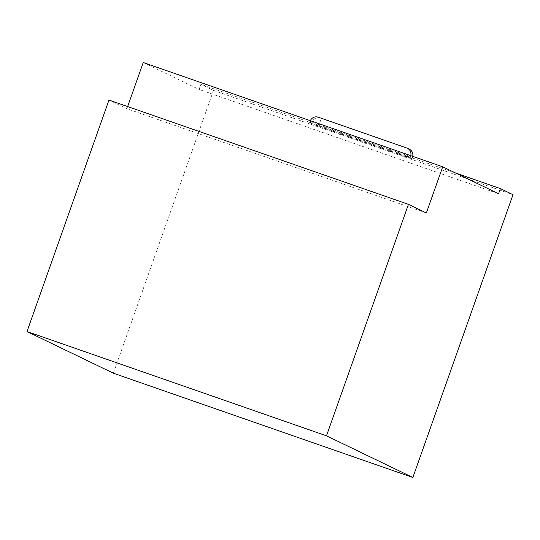 <?xml version="1.0" encoding="UTF-8"?>
<svg xmlns="http://www.w3.org/2000/svg" width="540" height="540" viewBox="0 0 540 540"><rect width="100%" height="100%" fill="white"/><g stroke="black" fill="none" stroke-linecap="round" stroke-linejoin="round"><path stroke-width="0.41" stroke-dasharray="2.7 2.03" d="M318.735 126.428L407.167 157.228L412.067 158.8L410.042 157.802L309.541 122.803L318.735 126.428L319.275 124.889L407.714 155.689A6.534 1.397 109.2 0 0 408.632 148.919A6.534 6.386 115.8 0 1 409.293 149.189M455.564 172.996L200.88 84.308L213.516 90.403L513 194.697M410.042 157.802L410.582 156.263A6.534 6.386 115.8 0 0 410.764 155.675M309.541 122.803L310.088 121.264A6.534 6.386 115.8 0 1 310.318 120.697M113.373 373.201L213.516 90.403M498.542 193.732L199.064 89.438L200.88 84.308M143.235 62.505L199.064 89.438M127.636 106.562L126.873 108.702L426.357 212.99M108.965 100.062L126.873 108.702M407.167 157.228L407.714 155.689L412.614 157.262L410.582 156.263M310.088 121.264L311.985 122.182A6.534 6.386 115.8 0 1 320.193 118.118A6.534 1.397 -70.8 0 1 319.275 124.889L311.985 122.182L311.438 123.721M318.296 117.207L406.735 148.001M411.932 158.72L412.479 157.174A6.534 6.386 115.8 0 0 412.715 156.35M412.067 158.8L412.614 157.262A6.534 6.534 0 0 0 412.85 156.398"/><path stroke-width="0.81" d="M127.636 106.562L143.235 62.505L442.712 166.799L426.357 212.99L408.449 204.356L326.484 435.827L412.857 477.495L513 194.697L500.357 188.602L455.564 172.996M412.85 156.398A6.534 6.534 0 0 0 409.293 149.189L407.396 148.277A6.534 6.386 115.8 0 0 406.735 148.001L318.296 117.207A6.534 6.386 115.8 0 0 310.318 120.697M407.396 148.277A6.534 6.386 115.8 0 1 410.764 155.675M442.712 166.799L498.542 193.732L500.357 188.602M412.857 477.495L113.373 373.201L27 331.533L108.965 100.062L408.449 204.356M326.484 435.827L27 331.533M409.293 149.189A6.534 6.386 115.8 0 1 412.715 156.35"/></g></svg>
